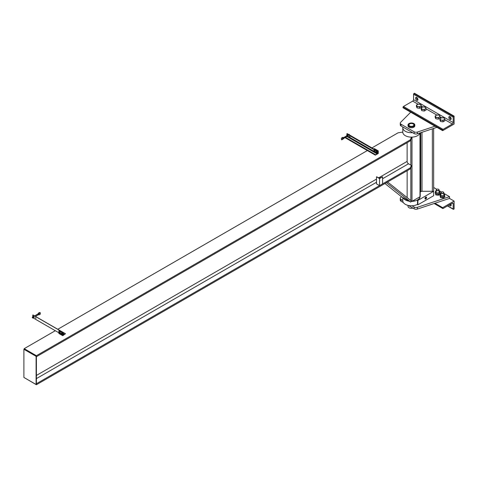 <?xml version="1.0" encoding="UTF-8"?>
<svg xmlns="http://www.w3.org/2000/svg" width="478" height="478" viewBox="0 0 478 478"><rect width="100%" height="100%" fill="white"/><g stroke="black" fill="none" stroke-linecap="round" stroke-linejoin="round"><path stroke-width="0.72" d="M412.634 132.681A8.622 4.977 180 0 1 402.793 127.751L402.793 132.149A8.622 4.977 0 0 0 408.116 136.75A8.622 4.977 0 0 0 417.515 135.674A8.622 4.977 0 0 0 419.923 132.968M402.793 127.751A8.622 4.977 180 0 1 402.876 127.046M403.079 197.683A8.622 4.977 -0 0 0 409.204 201.214M411.952 201.369A8.622 4.977 -0 0 0 417.515 199.924A8.622 4.977 -0 0 0 420.025 196.715M417.515 204.321A8.622 4.977 180 0 1 408.116 205.403A8.622 4.977 180 0 1 402.793 200.802L402.793 197.516M371.932 147.905L398.078 132.812L402.285 132.161L402.811 132.466A0.807 0.466 180 0 1 402.601 132.149A0.807 0.466 180 0 1 402.793 131.85M411.122 201.459A0.807 0.466 0 0 0 411.988 201.352L419.989 196.733A0.807 0.466 0 0 0 420.228 196.404L420.228 132.866M411.952 137.12A0.807 0.466 180 0 1 410.877 137.12L411.397 137.425L410.273 139.851L410.273 140.867L411.397 138.435L411.397 137.425M386.421 182.668L410.716 202.086L401.568 196.805L384.945 183.522M387.616 181.981L411.415 201.005L410.716 202.086M407.148 170.7L407.148 197.593M382.585 176.83L379.998 177.971A0.645 0.37 180 0 1 379.078 177.971L376.562 176.782L379.538 178.587L382.585 176.83L382.585 183.869L379.538 185.631L376.491 183.869L376.491 176.83M379.538 185.631L379.538 178.587M410.273 168.895L411.397 166.469L411.397 165.454L410.273 167.886L410.273 168.895L36.4 384.748L24.205 377.62M410.273 167.886L36.4 383.738L36.4 384.748M411.397 165.454L408.499 163.781A1.942 1.117 60 0 1 407.131 161.403L407.131 142.683M410.273 139.851L36.4 355.704L36.4 356.719L410.273 140.867M367.361 150.546L57.784 329.276M55.305 330.71L24.205 348.665L36.4 355.704M36.095 384.485L23.9 377.447L23.9 349.281L36.095 356.319L36.095 384.485L36.4 384.312L36.4 356.146L24.205 349.107L24.205 348.665M24.205 349.107L23.9 349.281M36.4 356.146L36.095 356.319M58.884 330.842L59.493 330.489L63.305 332.688L62.696 333.041L58.884 330.842L58.878 333.046L59.302 332.12M62.696 333.041L62.696 335.681L58.884 333.483L58.884 333.064M62.696 335.681L63.305 335.329L63.305 332.688M374.447 148.652L373.838 149.005L377.65 151.209L378.259 150.857L374.447 148.652M378.259 150.857L378.259 153.498L375.326 155.147L345.038 137.658M377.65 153.844L377.65 151.209M349.639 136.308L349.878 137.126L349.639 136.308M349.603 136.29L349.98 136.947M375.326 155.147L376.963 153.844L377.608 151.185L347.124 133.583L346.819 135.328M377.608 151.185L377.608 153.826M35.94 318.252L35.563 317.601M35.599 317.619L35.844 318.432L35.599 317.619M63.305 335.287L65.498 333.734L63.676 334.606L63.52 332.586L33.084 315.11M58.824 332.742L32.982 317.822M32.779 316.633L32.779 315.068M375.523 151.741L376.055 151.693L375.523 151.741L375.541 152.422L375.541 151.723L376.031 151.699M375.738 151.747A0.699 0.406 -120 0 0 376.234 153.026A0.699 0.406 -120 0 0 375.738 151.747M376.019 151.675L376.55 152.333L376.019 151.675M376.533 152.291L376.533 152.996L376.533 152.291M376.55 152.972L376.019 153.02L376.55 152.972M376.055 153.038L375.523 152.38L376.055 153.038M376.527 152.315L376.885 152.106L376.527 152.978M376.885 152.106L376.389 151.49M378.271 151.992L378.271 151.287L378.271 151.992M373.623 150.642L374.125 150.6M373.635 151.323L373.635 150.618L373.635 151.323M373.832 150.648A0.699 0.406 -120 0 0 374.328 151.926A0.699 0.406 -120 0 0 373.832 150.648M374.113 150.576L374.644 151.233L374.113 150.576M374.627 151.191L374.627 151.896L374.113 151.92L374.644 151.873L374.627 151.191M374.149 151.938L373.623 151.281L374.149 151.938M374.621 151.215L374.979 151.006L374.621 151.879M374.979 151.006L374.483 150.391M61.16 334.475L61.489 334.313L60.879 334.014M60.969 333.764L61.399 334.51M60.766 334.11L61.292 334.761L60.766 334.11M60.981 334.463A0.699 0.406 60 0 1 61.477 333.758A0.699 0.406 60 0 1 60.981 334.463M60.778 333.447L60.778 334.146L60.778 333.447M61.262 334.743L61.787 334.696L61.262 334.743M61.77 334.72L61.77 334.02L61.77 334.72M61.787 334.056L61.262 333.405L61.787 334.056M61.292 333.423L60.766 333.471L61.292 333.423M62.194 334.457L61.764 334.702M62.188 333.775L62.188 334.481L62.188 333.775M62.194 333.793L61.764 334.044M61.68 333.16L62.206 333.817L61.68 333.16L61.268 333.423M61.184 333.226L61.71 333.178L61.184 333.226M61.202 333.22L60.778 333.471M59.278 333.387L59.583 333.214L58.973 332.915M59.063 332.664L59.493 333.411M58.86 333.011L59.386 333.662L58.86 333.011M59.075 333.363A0.699 0.406 60 0 1 59.571 332.658A0.699 0.406 60 0 1 59.075 333.363M59.356 333.644L59.881 333.596L59.356 333.644M59.864 333.62L59.864 332.915L59.864 333.62L60.288 333.351M59.881 332.957L59.356 332.306L59.881 332.957M59.386 332.324L58.86 332.365L59.386 332.324M60.288 332.676L60.288 333.375L60.288 332.676L59.858 332.939M59.774 332.061L60.3 332.718L59.774 332.061M59.792 332.079L59.368 332.324M59.278 332.126L59.804 332.079L59.278 332.126M343.353 138.895L342.63 139.092L342.63 138.757M342.577 137.473L343.162 137.951L342.786 138.082M343.324 137.652L343.843 138.202L343.539 138.381M349.549 134.987L349.257 134.372L348.952 134.551M343.413 138.787L342.69 138.536L343.413 138.787M344.68 137.718L347.428 136.278L347.213 135.555L344.375 137.192M347.566 136.624L346.956 136.272L347.566 136.624M347.153 136.439A0.699 0.406 -120 0 0 347.213 135.334A0.699 0.406 -120 0 0 346.723 135.692M346.681 135.561L346.986 135.125L346.681 135.561M346.956 135.131L347.566 135.483L346.956 135.131M347.542 135.447L347.847 136.23L347.542 135.447M347.847 136.194L348.265 135.955M347.972 135.226L347.542 135.471M347.381 134.886L347.984 135.238L346.974 135.143M348.265 135.991L347.96 135.202L348.265 135.991M347.972 136.367L347.542 136.618M38.569 313.096L38.879 312.923L39.041 313.664M38.431 314.673L39.1 314.703L39.029 314.303M38.61 312.953L37.923 313.992L38.497 314.494L38.192 314.667M32.474 317.972L32.259 317.243L32.474 317.972M39.704 313.012L38.461 314.644L38.927 314.584L38.778 314.16M32.958 316.842L33.394 317.589M32.647 316.866L32.946 316.436L32.677 317.004A0.699 0.406 60 0 1 33.603 317.745A0.699 0.406 60 0 1 33.113 317.745M33.532 316.789L32.922 316.436L33.938 316.532M32.922 317.583L33.532 317.93L32.922 317.583M33.502 317.936L33.807 317.5L33.502 317.936M33.807 317.535L33.502 316.753L33.807 317.535M33.938 317.679L33.508 317.924M34.225 317.261L33.795 317.517M33.92 316.514L34.225 317.296L33.92 316.514M33.34 316.197L33.95 316.544L33.34 316.197M33.364 316.203L32.934 316.448M408.343 205.456L414.151 208.808A2.695 1.554 0 0 0 415.699 209.25A2.695 1.554 0 0 0 417.396 209.059L449.529 198.424L449.529 196.667L417.396 207.297A2.695 1.554 180 0 1 415.699 207.488A2.695 1.554 180 0 1 414.151 207.046L411.94 205.773M400.295 199.941A2.695 1.554 0 0 0 400.271 200.151A2.695 1.554 0 0 0 400.295 200.354A2.695 1.554 0 0 0 401.06 201.25L403.354 202.576M402.793 200.491L401.06 199.487A2.695 1.554 180 0 1 400.295 198.591A2.695 1.554 180 0 1 400.271 198.388A2.695 1.554 180 0 1 400.624 197.617L401.49 196.745M420.341 179.818L420.718 180.033M433.654 187.501L436.719 189.276A1.291 0.747 180 0 1 438.553 189.276A1.291 0.747 180 0 1 438.553 190.328A1.291 0.747 180 0 1 436.719 190.328A1.291 0.747 180 0 1 436.719 189.276L436.719 189.276M439.091 190.644L441.445 192.001A1.291 0.747 180 0 1 443.279 192.001A1.291 0.747 180 0 1 443.279 193.058A1.291 0.747 180 0 1 441.445 193.058A1.291 0.747 180 0 1 441.445 192.001L441.445 192.001M443.817 193.369L449.529 196.667M410.71 112.205L400.624 122.362A2.695 1.554 0 0 0 400.271 123.133A2.695 1.554 0 0 0 400.295 123.342A2.695 1.554 0 0 0 401.06 124.238L414.151 131.797A2.695 1.554 0 0 0 415.699 132.239A2.695 1.554 0 0 0 417.396 132.042L434.992 126.222M436.928 127.345L417.396 133.804A2.695 1.554 180 0 1 415.699 133.995A2.695 1.554 180 0 1 414.151 133.553L401.06 125.995A2.695 1.554 180 0 1 400.295 125.099A2.695 1.554 180 0 1 400.271 124.895A2.695 1.554 180 0 1 400.295 124.692M420.228 192.019L421.476 191.296L433.671 191.296L433.654 128.427M420.718 191.738L420.718 132.705M419.547 106.982L418.316 106.63A2.211 1.279 0 0 0 420.449 106.295L419.547 106.982L419.547 108.315L421.351 107.275L421.351 105.937L420.449 106.295A2.211 1.279 0 0 0 421.022 105.064A2.211 1.279 0 0 0 419.457 104.162A2.211 1.279 0 0 0 417.324 104.491A2.211 1.279 0 0 0 416.75 105.728A2.211 1.279 0 0 0 418.316 106.63L417.079 106.6L416.422 105.178L418.226 104.132L420.688 104.515L421.351 105.937M419.547 108.315L417.079 107.932L416.422 106.51L416.422 105.178M417.079 107.932L417.079 106.6M424.273 109.707L423.042 109.354A2.211 1.279 0 0 0 425.175 109.026L424.273 109.707L424.273 111.045L426.077 110L426.077 108.667L425.175 109.026A2.211 1.279 0 0 0 425.743 107.795A2.211 1.279 0 0 0 424.183 106.893A2.211 1.279 0 0 0 422.05 107.221A2.211 1.279 0 0 0 421.476 108.452A2.211 1.279 0 0 0 423.042 109.354L421.805 109.325L421.148 107.903L422.952 106.863L425.414 107.245L426.077 108.667M424.273 111.045L421.805 110.663L421.148 109.241L421.148 107.903M421.805 110.663L421.805 109.325M439.897 118.729L440.226 119.279A2.211 1.279 180 0 1 440.8 118.048L439.897 118.729L439.897 120.062L440.555 121.49L440.555 120.151L441.791 120.181A2.211 1.279 180 0 1 440.226 119.279L440.555 120.151M443.022 120.534L443.925 119.853A2.211 1.279 180 0 1 441.791 120.181L443.022 120.534L443.022 121.866L440.555 121.49M443.925 119.853L444.827 119.494L444.498 118.622A2.211 1.279 180 0 1 443.925 119.853M444.498 118.622L444.164 118.072L442.933 117.719A2.211 1.279 180 0 1 444.498 118.622M442.933 117.719L440.8 118.048A2.211 1.279 180 0 1 442.933 117.719M444.827 119.494L444.827 120.826L443.022 121.866M435.171 115.999L435.5 116.548A2.211 1.279 180 0 1 436.073 115.318L435.171 115.999L435.171 117.337L435.834 118.759L435.834 117.427L437.065 117.451A2.211 1.279 180 0 1 435.5 116.548L435.834 117.427M438.296 117.803L439.198 117.122A2.211 1.279 180 0 1 437.065 117.451L438.296 117.803L438.296 119.142L435.834 118.759M439.198 117.122L440.101 116.763L439.772 115.891A2.211 1.279 180 0 1 439.198 117.122M439.772 115.891L439.437 115.341L438.207 114.989A2.211 1.279 180 0 1 439.772 115.891M438.207 114.989L436.073 115.318A2.211 1.279 180 0 1 438.207 114.989M440.101 116.763L440.101 118.096L438.296 119.142M420.228 179.435A1.458 0.842 0 0 0 420.341 179.107A1.458 0.842 0 0 0 420.228 178.784M420.718 182.614A2.211 1.279 180 0 1 420.449 182.799A2.211 1.279 180 0 1 420.228 182.913L420.718 182.662M420.228 181.855A2.211 1.279 0 0 0 420.449 181.742A2.211 1.279 0 0 0 420.718 181.556M420.718 180.128A2.211 1.279 0 0 0 420.341 179.883M438.607 189.306A1.458 0.842 180 0 1 438.667 189.342A1.458 0.842 180 0 1 439.091 189.933A1.458 0.842 180 0 1 438.667 190.525A1.458 0.842 180 0 1 437.077 190.71A1.458 0.842 180 0 1 436.181 189.933A1.458 0.842 180 0 1 436.605 189.342M435.428 191.666L435.428 192.724A2.211 1.279 -0 0 0 435.5 193.052A2.211 1.279 -0 0 0 437.065 193.954A2.211 1.279 -0 0 0 439.198 193.626A2.211 1.279 -0 0 0 439.844 192.724L439.844 191.666A2.211 1.279 180 0 1 439.198 192.568A2.211 1.279 180 0 1 436.79 192.843A2.211 1.279 180 0 1 435.428 191.666A2.211 1.279 180 0 1 436.073 190.764A2.211 1.279 180 0 1 436.181 190.71M439.091 190.71A2.211 1.279 180 0 1 439.844 191.666M439.844 192.562L440.101 193.267L438.296 194.307L435.834 193.925L435.171 192.503L435.428 192.281M435.171 192.503L435.834 194.905L438.296 195.287L438.296 194.307M438.296 195.287L440.101 194.247L440.101 193.267M435.834 194.905L435.834 193.925M443.333 192.036A1.458 0.842 180 0 1 443.393 192.066A1.458 0.842 180 0 1 443.817 192.664A1.458 0.842 180 0 1 443.393 193.255A1.458 0.842 180 0 1 441.803 193.441A1.458 0.842 180 0 1 440.907 192.664A1.458 0.842 180 0 1 441.331 192.066M440.154 194.397L440.154 195.454A2.211 1.279 -0 0 0 440.226 195.783A2.211 1.279 -0 0 0 441.791 196.685A2.211 1.279 -0 0 0 443.925 196.356A2.211 1.279 -0 0 0 444.57 195.454L444.57 194.397A2.211 1.279 180 0 1 443.925 195.299A2.211 1.279 180 0 1 441.517 195.574A2.211 1.279 180 0 1 440.154 194.397A2.211 1.279 180 0 1 440.8 193.494A2.211 1.279 180 0 1 440.907 193.435M443.817 193.435A2.211 1.279 180 0 1 444.57 194.397M444.57 195.293L444.827 195.992L443.022 197.038L440.555 196.655L439.897 195.233L440.154 195.012M439.897 195.233L440.555 197.635L443.022 198.017L443.022 197.038M443.022 198.017L444.827 196.972L444.827 195.992M440.555 197.635L440.555 196.655M449.744 116.596A1.673 0.962 -120 0 0 450.897 118.908A1.673 0.962 -120 0 0 451.142 119.016M449.983 119.434A1.673 0.962 60 0 1 448.89 117.958A1.673 0.962 60 0 1 449.147 116.62A1.673 0.962 60 0 1 449.983 116.704A1.673 0.962 60 0 1 451.077 118.18A1.673 0.962 60 0 1 450.82 119.518A1.673 0.962 60 0 1 449.983 119.434M416.511 97.41A1.673 0.962 -120 0 0 417.664 99.717A1.673 0.962 -120 0 0 417.909 99.83M416.75 100.249A1.673 0.962 60 0 1 415.657 98.773A1.673 0.962 60 0 1 415.914 97.434A1.673 0.962 60 0 1 416.75 97.518A1.673 0.962 60 0 1 417.844 98.988A1.673 0.962 60 0 1 417.587 100.332A1.673 0.962 60 0 1 416.75 100.249M442.664 130.655L442.664 130.082A0.592 0.341 -60 0 1 443.088 129.359L452.349 124.011A1.183 0.687 120 0 0 453.186 122.559L453.186 117.146A0.592 0.341 -60 0 1 453.604 116.417L454.1 116.13L454.1 124.053L442.664 130.655L403.032 107.771L403.032 107.197L442.664 130.082M454.1 116.13L414.462 93.252L413.966 93.533A0.592 0.341 120 0 0 413.548 94.262L413.548 99.675A1.183 0.687 -60 0 1 412.711 101.127L403.45 106.474A0.592 0.341 120 0 0 403.032 107.197M451.142 205.361A1.673 0.962 60 0 1 450.897 205.247A1.673 0.962 60 0 1 450.103 204.429M449.189 204.96A1.673 0.962 -120 0 0 449.983 205.773A1.673 0.962 -120 0 0 450.82 205.857A1.673 0.962 -120 0 0 450.856 203.998M442.664 207.667L442.664 208.241A0.592 0.341 120 0 0 443.088 208.48L452.349 203.138A1.183 0.687 -60 0 1 452.941 203.078A1.183 0.687 -60 0 1 453.186 203.622L453.186 209.035A0.592 0.341 120 0 0 453.604 209.274L454.1 208.988L454.1 201.065L442.664 207.667L434.992 203.234M449.529 198.424L454.1 201.065M408.021 124.937L408.021 125.816A3.394 1.96 0 0 0 410.118 127.626A3.394 1.96 0 0 0 413.817 127.202A3.394 1.96 0 0 0 414.808 125.816L414.808 124.937A3.394 1.96 180 0 1 413.817 126.323A3.394 1.96 180 0 1 410.118 126.748A3.394 1.96 180 0 1 408.021 124.937A3.394 1.96 180 0 1 409.013 123.551A3.394 1.96 180 0 1 412.717 123.121A3.394 1.96 180 0 1 414.808 124.937M413.321 126.037A2.695 1.554 180 0 1 410.387 126.371A2.695 1.554 180 0 1 408.72 124.937A2.695 1.554 180 0 1 409.509 123.832A2.695 1.554 180 0 1 412.448 123.497A2.695 1.554 180 0 1 414.109 124.937A2.695 1.554 180 0 1 413.321 126.037M409.509 124.011L409.664 123.922A2.48 1.434 180 0 1 413.171 123.922A2.48 1.434 180 0 1 413.171 125.947A2.48 1.434 180 0 1 409.664 125.947A2.48 1.434 180 0 1 409.664 123.922L409.509 124.011A2.695 1.554 0 0 0 408.726 125.021M414.103 125.021A2.695 1.554 0 0 0 413.321 124.011A2.695 1.554 0 0 0 413.243 123.969M412.932 208.103A3.394 1.96 180 0 1 408.021 206.347L408.021 205.379M426.585 197.593A1.129 0.651 -60 0 1 426.089 198.729A1.129 0.651 -60 0 1 425.217 199.033A1.129 0.651 -60 0 1 424.984 198.513A1.129 0.651 -60 0 1 425.48 197.378A1.129 0.651 -60 0 1 426.352 197.073A1.129 0.651 -60 0 1 426.585 197.593M417.515 200.186L417.515 204.59L417.892 204.805L433.671 195.699L433.671 191.296L417.892 200.407L417.515 200.186A8.622 4.977 0 0 0 420.037 196.703M417.892 204.805L417.892 200.407M420.228 191.14L420.712 190.859L420.712 183.815L420.228 184.096M420.712 191.738L420.712 190.859M425.324 198.316A0.645 0.37 120 0 0 426.239 197.79A0.645 0.37 120 0 0 425.324 198.316A0.645 0.37 -60 0 1 426.239 197.79A0.645 0.37 -60 0 1 425.324 198.316M426.4 197.133L426.4 198.101L426.4 197.133M425.695 197.097L426.424 197.163L425.695 197.097M425.008 197.976L425.737 197.073L425.008 197.976M425.032 198.896L425.032 197.922L425.032 198.896M425.737 198.932L425.008 198.866L425.737 198.932M425.097 198.448A0.968 0.562 120 0 0 425.438 198.938A0.968 0.562 120 0 0 426.125 198.543A0.968 0.562 120 0 0 426.472 197.659A0.968 0.562 120 0 0 426.125 197.169A0.968 0.562 120 0 0 425.438 197.563A0.968 0.562 120 0 0 425.097 198.448M426.406 198.077L426.125 198.543M426.424 198.047L425.695 198.956M410.841 139.636L410.841 165.137M410.841 167.664L410.841 200.545M411.988 137.12L411.988 201.352M419.989 132.944L419.989 196.733M408.499 163.781L382.585 178.742M376.491 182.261L36.4 378.612M407.131 161.403L378.755 177.786M376.491 179.095L36.4 375.445M377.495 151.251L347.01 133.649M377.303 151.58L346.819 133.977M377.303 153.253L376.676 152.888M375.499 152.207L374.77 151.789M373.593 151.108L348.002 136.338M376.963 153.844L346.98 136.535M375.517 154.681L345.534 137.371M375.326 155.015L345.152 137.592M63.383 332.604L32.892 315.002M63.915 334.582L63.574 334.385M65.367 333.746L63.574 332.712M343.754 138.399L344.901 137.742L344.68 137.013L343.389 137.616M37.051 315.331L37.051 314.626L36.746 314.799M38.407 314.691L35.462 316.388M417.396 209.059L417.396 207.297M401.06 201.25L401.06 199.487M414.151 207.046L414.151 208.808M414.151 133.553L414.151 131.797M401.06 124.238L401.06 125.995M417.396 132.042L417.396 133.804M432.357 191.296L432.357 128.857M422.008 191.296L422.008 132.281M403.45 106.474L443.088 129.359M412.711 101.127L418.017 104.192M421.351 106.116L422.743 106.917M426.077 108.841L436.767 115.019M440.101 116.943L441.493 117.743M444.827 119.667L452.349 124.011M413.548 99.675L453.186 122.559M413.548 94.262L453.186 117.146M413.966 93.533L453.604 116.417M434.359 203.443L442.664 208.241M452.349 203.138L453.186 203.622M447.659 205.845L453.186 209.035M33.03 314.984L65.498 333.734M342.726 137.383C341.358 137.837 341.017 138.668 341.704 139.887L343.521 138.692M342.768 138.046L342.027 139.331M343.485 137.646L342.798 137.395M341.949 139.301L342.69 138.536M342.911 138.154L343.592 138.405M38.616 312.941L40.027 312.457C40.726 313.921 40.266 314.721 38.64 314.859L38.401 314.644M39.644 312.965L38.891 314.273M37.977 313.944L34.601 315.892M32.689 317.99L33.394 317.583M32.259 317.243L32.964 316.836M400.271 200.151L400.271 198.388M400.271 124.895L400.271 123.133M420.341 181.801L420.341 179.107M436.181 189.933L436.181 192.628M439.091 189.933L439.091 192.628M440.907 192.664L440.907 195.359M443.817 192.664L443.817 195.359M442.789 208.51L434.138 203.52M453.305 209.304L447.486 205.94M414.109 201.023L414.109 200.127"/></g></svg>
